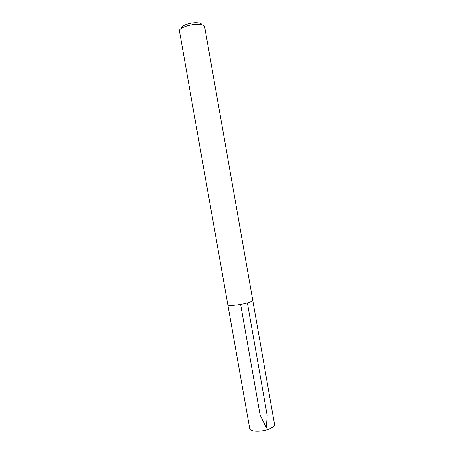 <?xml version="1.0" encoding="UTF-8"?>
<svg xmlns="http://www.w3.org/2000/svg" width="454" height="454" viewBox="0 0 454 454"><rect width="100%" height="100%" fill="white"/><g stroke="black" fill="none" stroke-linecap="round" stroke-linejoin="round"><path stroke-width="0.68" d="M201.775 24.624C201.536 23.472 199.834 22.831 196.661 22.7C189.965 22.399 180.476 25.878 181.43 28.21M204.618 26.633L204.606 26.536C204.243 25.186 202.149 24.431 198.324 24.283C190.124 23.931 178.45 28.131 179.426 30.974L179.444 31.071M204.606 26.536L252.77 300.389C252.764 301.047 250.971 301.887 247.385 302.903C239.712 305.088 227.619 306.229 227.829 304.787L179.426 30.974M252.77 300.469L274.551 424.24C274.704 425.795 273.041 427.345 269.568 428.877C262.128 432.197 249.848 431.97 249.717 428.621L227.851 304.861M240.62 304.401L260.131 415.058L266.362 427.787L267.213 415.535L247.379 302.903"/></g></svg>
